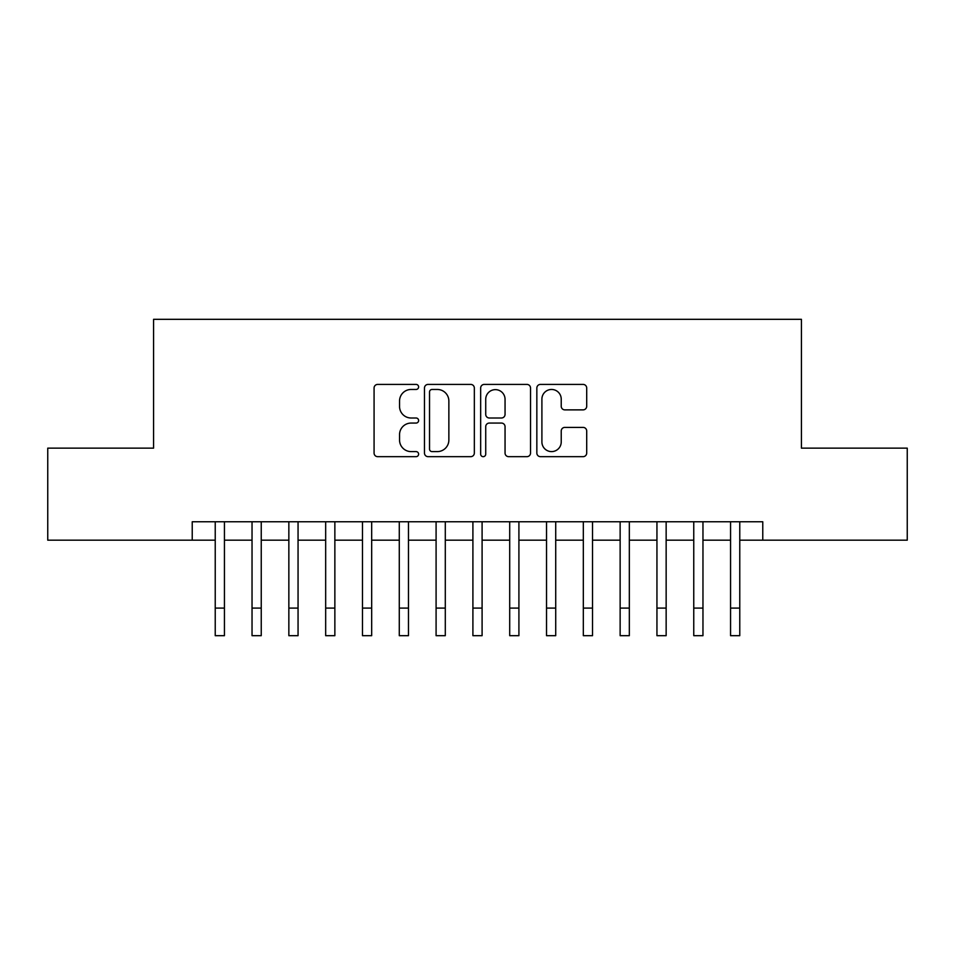 <?xml version="1.0" encoding="UTF-8"?>
<svg xmlns="http://www.w3.org/2000/svg" width="955" height="955" viewBox="0 0 955 955"><rect width="100%" height="100%" fill="white"/><g stroke="black" fill="none" stroke-linecap="round" stroke-linejoin="round"><path stroke-width="1.43" d="M418.612 386.93A2.531 2.531 0 0 0 416.082 384.411L377.691 384.411A3.617 3.617 0 0 0 374.074 388.017L374.074 453.052A3.617 3.617 0 0 0 377.691 456.669L416.082 456.669A2.531 2.531 0 0 0 418.612 454.138A2.531 2.531 0 0 0 416.082 451.608L411.104 451.608A11.567 11.567 0 0 1 399.548 440.052L399.548 434.632A11.567 11.567 0 0 1 411.104 423.065L416.082 423.065A2.531 2.531 0 0 0 418.612 420.534A2.531 2.531 0 0 0 416.082 418.004L411.104 418.004A11.567 11.567 0 0 1 399.548 406.448L399.548 401.028A11.567 11.567 0 0 1 411.104 389.461L416.082 389.461A2.531 2.531 0 0 0 418.612 386.93M583.087 409.874A3.617 3.617 0 0 0 586.704 406.269L586.704 388.017A3.617 3.617 0 0 0 583.087 384.411L540.458 384.411A3.617 3.617 0 0 0 536.841 388.017L536.841 453.052A3.617 3.617 0 0 0 540.458 456.669L583.087 456.669A3.617 3.617 0 0 0 586.704 453.052L586.704 431.015A3.617 3.617 0 0 0 583.087 427.398L564.847 427.398A3.617 3.617 0 0 0 561.23 431.015L561.23 441.95A9.669 9.669 0 0 1 551.572 451.608A9.669 9.669 0 0 1 541.903 441.95L541.903 399.13A9.669 9.669 0 0 1 551.572 389.461A9.669 9.669 0 0 1 561.23 399.13L561.23 406.269A3.617 3.617 0 0 0 564.847 409.874L583.087 409.874M192.23 540.172L47.75 540.172L47.75 448.146L153.576 448.146L153.576 319.316L801.424 319.316L801.424 448.146L907.25 448.146L907.25 540.172L762.77 540.172L762.77 521.764L192.23 521.764L192.23 540.172L215.233 540.172L215.233 562.065M474.337 388.017A3.617 3.617 0 0 0 470.72 384.411L428.091 384.411A3.617 3.617 0 0 0 424.474 388.017L424.474 453.052A3.617 3.617 0 0 0 428.091 456.669L470.72 456.669A3.617 3.617 0 0 0 474.337 453.052L474.337 388.017M484.281 384.411L526.909 384.411A3.617 3.617 0 0 1 530.526 388.017L530.526 453.052A3.617 3.617 0 0 1 526.909 456.669L508.669 456.669A3.617 3.617 0 0 1 505.052 453.052L505.052 426.682A3.617 3.617 0 0 0 501.435 423.065L489.33 423.065A3.617 3.617 0 0 0 485.725 426.682L485.725 454.138A2.531 2.531 0 0 1 483.194 456.669A2.531 2.531 0 0 1 480.663 454.138L480.663 388.017A3.617 3.617 0 0 1 484.281 384.411M224.437 540.172L252.036 540.172L252.036 562.065M261.24 540.172L288.852 540.172L288.852 562.065M298.056 540.172L325.667 540.172L325.667 562.065M334.859 540.172L362.47 540.172L362.47 562.065M371.674 540.172L399.286 540.172L399.286 562.065M408.477 540.172L436.089 540.172L436.089 562.065M445.293 540.172L472.904 540.172L472.904 562.065M482.096 540.172L509.707 540.172L509.707 562.065M518.911 540.172L546.523 540.172L546.523 562.065M555.715 540.172L583.326 540.172L583.326 562.065M592.53 540.172L620.141 540.172L620.141 562.065M629.333 540.172L656.945 540.172L656.945 562.065M666.148 540.172L693.76 540.172L693.76 562.065M702.964 540.172L730.563 540.172L730.563 562.065M739.767 540.172L762.77 540.172M432.066 389.461A2.531 2.531 0 0 0 429.535 391.992L429.535 449.077A2.531 2.531 0 0 0 432.066 451.608L437.306 451.608A11.567 11.567 0 0 0 448.862 440.052L448.862 401.028A11.567 11.567 0 0 0 437.306 389.461L432.066 389.461M505.052 399.309A9.669 9.669 0 0 0 495.382 389.64A9.669 9.669 0 0 0 485.725 399.309L485.725 414.398A3.617 3.617 0 0 0 489.33 418.004L501.435 418.004A3.617 3.617 0 0 0 505.052 414.398L505.052 399.309M215.233 608.084L224.437 608.084L224.437 635.684L215.233 635.684L215.233 521.764M224.437 608.084L224.437 521.764M252.036 608.084L261.24 608.084L261.24 635.684L252.036 635.684L252.036 521.764M261.24 608.084L261.24 521.764M288.852 608.084L298.056 608.084L298.056 635.684L288.852 635.684L288.852 521.764M298.056 608.084L298.056 521.764M325.667 608.084L334.859 608.084L334.859 635.684L325.667 635.684L325.667 521.764M334.859 608.084L334.859 521.764M362.47 608.084L371.674 608.084L371.674 635.684L362.47 635.684L362.47 521.764M371.674 608.084L371.674 521.764M399.286 608.084L408.477 608.084L408.477 635.684L399.286 635.684L399.286 521.764M408.477 608.084L408.477 521.764M436.089 608.084L445.293 608.084L445.293 635.684L436.089 635.684L436.089 521.764M445.293 608.084L445.293 521.764M472.904 608.084L482.096 608.084L482.096 635.684L472.904 635.684L472.904 521.764M482.096 608.084L482.096 521.764M509.707 608.084L518.911 608.084L518.911 635.684L509.707 635.684L509.707 521.764M518.911 608.084L518.911 521.764M546.523 608.084L555.715 608.084L555.715 635.684L546.523 635.684L546.523 521.764M555.715 608.084L555.715 521.764M583.326 608.084L592.53 608.084L592.53 635.684L583.326 635.684L583.326 521.764M592.53 608.084L592.53 521.764M620.141 608.084L629.333 608.084L629.333 635.684L620.141 635.684L620.141 521.764M629.333 608.084L629.333 521.764M656.945 608.084L666.148 608.084L666.148 635.684L656.945 635.684L656.945 521.764M666.148 608.084L666.148 521.764M693.76 608.084L702.964 608.084L702.964 635.684L693.76 635.684L693.76 521.764M702.964 608.084L702.964 521.764M730.563 608.084L739.767 608.084L739.767 635.684L730.563 635.684L730.563 521.764M739.767 608.084L739.767 521.764"/></g></svg>
